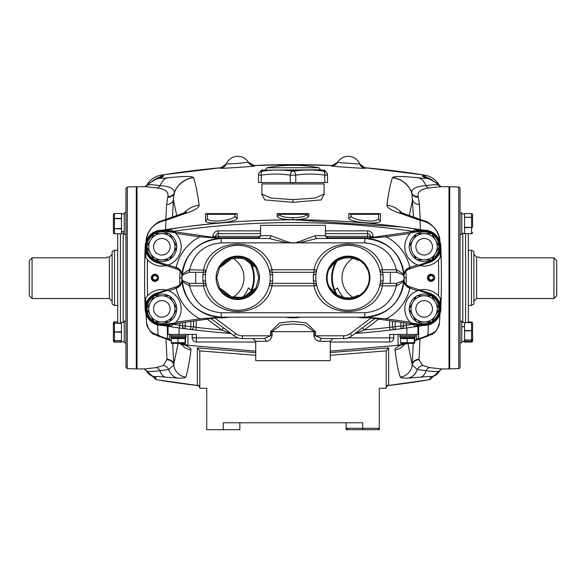 <?xml version="1.0" encoding="UTF-8"?>
<svg xmlns="http://www.w3.org/2000/svg" width="586" height="586" viewBox="0 0 586 586"><rect width="100%" height="100%" fill="white"/><g stroke="black" fill="none" stroke-linecap="round" stroke-linejoin="round"><path stroke-width="0.88" d="M157.033 277.119L157.949 277.119A3.084 3.084 0 0 0 153.195 275.266A3.084 3.084 0 0 0 153.195 280.364A3.084 3.084 0 0 0 157.949 278.504L157.033 278.504A2.212 2.212 0 0 1 153.635 279.595A2.212 2.212 0 0 1 153.635 276.028A2.212 2.212 0 0 1 157.033 277.119M433.164 277.119L434.072 277.119A3.084 3.084 0 0 0 429.326 275.266A3.084 3.084 0 0 0 429.326 280.364A3.084 3.084 0 0 0 434.072 278.504L433.164 278.504A2.212 2.212 0 0 1 429.765 279.595A2.212 2.212 0 0 1 429.765 276.028A2.212 2.212 0 0 1 433.164 277.119M207.4 214.308L207.4 218.659C208.14 220.724 212.74 221.442 221.208 220.805C229.675 219.757 234.283 218.124 235.015 215.904A2.073 2.022 180 0 0 237.22 217.919C238.524 222.328 204.499 225.339 205.547 220.666L205.547 213.634L236.956 213.612L235.015 214.308A0.689 0.689 0 0 0 234.327 213.612A0.689 0.689 0 0 1 235.015 214.308L207.4 214.308A0.689 0.689 0 0 1 208.089 213.612A0.689 0.689 0 0 0 207.4 214.308L205.547 213.634M208.089 213.612L221.208 213.612M378.6 218.659L378.6 214.308L350.985 214.308L350.985 215.904C351.717 218.124 356.317 219.757 364.792 220.805C373.253 221.449 377.853 220.732 378.6 218.659A2.073 2.022 180 0 0 380.453 220.666C381.464 225.346 347.454 222.314 348.78 217.919L348.78 213.634L380.072 213.612L378.6 214.308A0.689 0.689 0 0 0 377.911 213.612L372.696 213.612M350.985 214.308A0.689 0.689 0 0 1 351.673 213.612A0.689 0.689 0 0 0 350.985 214.308L348.78 213.634M351.673 213.612L364.792 213.612M293 199.621L315.07 198.046L324.065 194.032L324.065 183.931L261.935 183.931L261.935 194.032L270.93 198.046L293 199.621L293 202.331L264.762 199.899L261.979 194.34M308.837 213.634L308.837 216.19A2.073 2.022 180 0 1 306.808 214.271L279.207 214.308C280.145 216.373 284.745 217.501 293 217.699C301.233 217.509 305.833 216.373 306.793 214.308A0.689 0.689 -90 0 0 306.104 213.612L308.837 213.634L306.808 214.271A0.689 0.689 -90 0 0 306.119 213.612L279.896 213.612A0.689 0.689 -90 0 0 279.207 214.308L279.192 214.271A2.073 2.022 0 0 1 277.163 216.19L277.163 213.634L279.881 213.612A0.689 0.689 -90 0 0 279.192 214.271L277.163 213.634M285.096 213.612L293 213.612M439.808 316.792L439.778 317.48M439.544 322.014L439.94 313.928A16.569 16.569 0 0 0 440.826 309.174A16.569 16.569 0 0 1 439.947 313.898A16.569 16.569 0 0 0 440.826 309.174A828.377 828.377 0 0 0 440.826 246.45A16.569 16.569 0 0 0 439.947 241.725C438.577 229.895 431.941 222.746 420.023 220.292L420.367 229.675L402.069 227.038L295.278 219.831M146.192 316.792L146.222 317.48M146.456 322.014L146.061 313.928A16.569 16.569 0 0 1 145.174 309.174A828.377 828.377 0 0 1 145.174 246.45A16.569 16.569 0 0 1 146.053 241.725C147.423 229.895 154.059 222.746 165.977 220.292L165.633 229.675L183.931 227.038C216.981 222.424 253.335 220.021 293 219.823M337.485 162.498L359.709 163.992A12.423 12.423 0 0 0 337.485 162.498A12.423 12.423 0 0 1 359.709 163.992L365.481 168.226C366.785 168.79 329.801 166.321 331.193 165.926A6.9 6.9 -149.8 0 0 337.485 162.498L331.193 165.926M226.291 163.992L237.777 163.45L248.354 162.219L254.807 165.926C256.199 166.321 219.215 168.79 220.519 168.226A6.9 6.9 -157.5 0 0 226.291 163.992A12.423 12.423 0 0 1 248.515 162.498A12.423 12.423 0 0 0 226.291 163.992L220.717 167.764L163.523 174.782L163.369 176.342A23.469 23.447 -174.4 0 0 153.503 180.341M362.719 429.685L362.719 428.3L379.288 428.3L379.288 429.685L346.158 429.685L346.158 422.777L346.158 428.3L362.719 428.3L362.719 422.777L223.281 422.777L223.281 429.685L239.842 429.685L239.842 422.777L239.842 429.685M255.723 355.299L199.797 350.897L199.804 388.262L206.712 388.262L206.712 429.685L223.281 429.685M330.277 352.589L388.643 347.886L386.203 350.897L386.196 388.262L379.288 388.262L379.288 428.3L377.911 429.685M254.807 165.926A6.9 6.9 -30.2 0 1 248.515 162.498M220.519 168.226L220.717 167.764M365.481 168.226A6.9 6.9 -22.5 0 1 359.709 163.992M168.05 327.515L167.362 327.515L167.362 338.21L171.295 340.202M187.96 334.416L187.96 345.286L180.532 343.396M157.575 324.651L158.052 334.833A13.808 13.5 176.9 0 1 146.463 322.241C150.082 336.789 156.535 334.027 157.539 335.837L157.539 335.837A13.808 9.442 110.4 0 0 160.19 336.247L171.295 340.254M158.052 334.833L160.19 336.247M180.217 343.315L184.26 344.802C188.831 346.678 191.073 348.355 190.992 349.842C189.417 362.47 187.652 371.561 185.689 377.128C185.381 377.882 182.759 378.212 177.814 378.102L165.45 377.186C158.447 376.41 155.136 376.285 155.524 376.82L156.066 379.625L144.947 369.341M181.653 344.517A13.808 13.573 7.3 0 0 190.992 349.842M172.738 343.396L173.756 364.99A13.808 13.756 19.8 0 0 185.689 377.128M165.794 220.285L166.622 204.463L167.86 196.588C168.753 191.827 165.12 188.948 156.953 187.945L145.68 186.692L136.992 186.692L136.992 368.931L144.889 368.931L156.264 367.59L163.304 365.518L166.995 359.291A6.768 6.05 -2 0 1 173.712 364.602L178.122 343.396M166.995 359.775A6.768 6.087 1.7 0 1 173.705 365.122L168.702 369.539A13.808 11.815 91.3 0 0 177.814 378.102M163.304 365.518A6.768 5.941 58.9 0 1 168.702 369.539L159.985 370.74A13.808 8.285 96.1 0 0 165.45 377.186M156.264 367.59A6.768 4.688 80.4 0 1 159.985 370.74C151.444 371.817 146.808 371.736 146.075 370.491L147.496 372.403A13.808 13.756 -41.7 0 0 155.524 376.82M146.185 370.667A13.808 13.756 -41.7 0 0 147.496 372.403M146.148 370.623A13.808 13.786 -6.1 0 0 155.817 377.303M183.931 213.993L165.977 220.292L161.135 221.047L179.433 214.564L185.315 213.531A23.469 16.144 -108.6 0 0 180.832 214.088L180.832 214.088A23.469 16.144 -108.6 0 0 180.136 214.351M163.369 176.342L160.41 178.122C159.751 178.562 162.073 178.466 167.384 177.844C183.345 176.159 192.032 176.056 193.439 177.529L193.505 177.668C195.534 183.315 197.409 192.486 199.13 205.188A23.469 23.074 172.2 0 0 184.209 212.857M199.13 205.188C199.211 207.642 194.603 210.425 185.315 213.531M160.41 178.122A23.469 23.088 -116.6 0 0 153.664 180.261L144.823 186.736M146.405 185.996C146.969 184.465 151.532 184.356 160.081 185.681C169.889 186.267 174.599 188.655 174.21 192.838L173.346 199.68L172.518 216.945M167.384 177.844A23.469 12.702 83.5 0 0 160.081 185.681A6.768 4.607 -81 0 1 156.953 187.945M193.439 177.529A23.469 23.381 151.9 0 0 174.21 192.838A6.768 5.999 12.5 0 1 167.86 196.588M193.505 177.668A23.469 23.381 160.1 0 0 174.101 193.417A6.768 5.948 12.9 0 1 167.699 197.24M176.745 215.48L173.346 199.68A6.768 5.442 -177.3 0 1 166.622 204.463M148.58 183.66L163.523 174.782M166.995 359.291L165.977 338.92M147.474 317.129L154.931 323.933M162.373 325.435L167.772 326.277L167.362 327.515A2.073 2.073 0 0 1 167.772 326.277A2.073 2.073 0 0 0 167.362 327.515M439.595 185.996C439.031 184.465 434.468 184.356 425.919 185.681C416.111 186.267 411.401 188.655 411.79 192.838L411.899 193.417A6.768 5.948 167.1 0 0 418.301 197.24L418.14 196.588C417.247 191.827 420.88 188.948 429.047 187.945L440.32 186.692L449.008 186.692L449.008 368.931L441.112 368.931L429.736 367.59L422.696 365.518L419.005 359.775L420.023 338.92M402.069 213.993L420.023 220.292L424.865 221.047L406.567 214.564L400.685 213.531A23.469 16.144 -71.4 0 1 405.168 214.088L405.168 214.088A23.469 16.144 -71.4 0 1 405.864 214.351M428.425 324.651L427.948 334.833L425.81 336.247A13.808 9.442 69.6 0 0 428.461 335.837L414.705 340.803M425.81 336.247L414.705 340.254M438.526 317.129L431.069 323.933M427.948 334.833A13.808 13.5 3.1 0 0 439.537 322.241C435.918 336.789 429.465 334.027 428.461 335.837M437.42 183.66L422.477 174.782L422.631 176.342L425.59 178.122C426.249 178.562 423.927 178.466 418.616 177.844C402.655 176.159 393.968 176.056 392.561 177.529L392.495 177.668A23.469 23.381 19.9 0 1 411.899 193.417L413.482 216.945M420.206 220.285L419.378 204.463L418.301 197.24M419.378 204.463A6.768 5.442 -2.7 0 1 412.654 199.68L409.255 215.48M392.561 177.529A23.469 23.381 28.1 0 1 411.79 192.838A6.768 5.999 167.5 0 0 418.14 196.588M418.616 177.844A23.469 12.702 96.5 0 1 425.919 185.681A6.768 4.607 -99 0 0 429.047 187.945M425.59 178.122A23.469 23.088 -63.4 0 1 432.336 180.261L441.177 186.736M422.631 176.342A23.469 23.447 -5.6 0 1 432.497 180.341M432.336 180.261L431.472 179.858M392.495 177.668C390.466 183.315 388.591 192.486 386.87 205.188A23.469 23.074 7.8 0 1 401.791 212.857M386.87 205.188C386.789 207.642 391.397 210.425 400.685 213.531M413.262 343.396L412.244 364.99L407.878 343.396M419.005 359.775A6.768 6.087 178.3 0 0 412.295 365.122L412.288 364.602A6.768 6.05 -178 0 1 419.005 359.291M404.347 344.517A13.808 13.573 172.7 0 1 395.008 349.842C396.583 362.47 398.348 371.561 400.311 377.128A13.808 13.756 160.2 0 0 412.244 364.99L417.298 369.539L426.015 370.74A6.768 4.688 99.6 0 1 429.736 367.59M422.696 365.518A6.768 5.941 121.1 0 0 417.298 369.539A13.808 11.815 88.7 0 1 408.186 378.102L420.55 377.186A13.808 8.285 83.9 0 0 426.015 370.74C434.556 371.817 439.192 371.736 439.925 370.491L441.976 368.88M439.852 370.623A13.808 13.786 -173.9 0 1 430.183 377.303L429.934 379.625L441.053 369.341M439.815 370.667A13.808 13.756 -138.3 0 1 438.504 372.403L438.504 372.403A13.808 13.756 -138.3 0 1 430.476 376.82L430.183 377.303M420.55 377.186C427.553 376.41 430.864 376.285 430.476 376.82M400.311 377.128C400.619 377.882 403.241 378.212 408.186 378.102M405.783 343.315L401.74 344.802C397.169 346.678 394.927 348.355 395.008 349.842M417.95 327.515L418.638 327.515A2.073 2.073 0 0 0 418.228 326.277L418.638 327.515L418.638 338.21L416.617 339.528L416.617 334.416M402.919 343.396L402.919 344.246L398.041 345.286L330.277 351.131M402.919 344.246L405.468 343.396M414.705 340.202L416.617 339.528M423.627 325.435L418.228 326.277M187.96 345.286L255.723 351.131M308.837 216.19C307.98 218.336 302.706 219.508 293 219.713C283.272 219.508 277.998 218.329 277.163 216.19M324.021 194.34L321.231 199.899L293 202.331M350.985 215.904A2.073 2.022 0 0 1 348.78 217.919M378.6 214.308A0.689 0.689 0 0 0 377.911 213.612M380.453 213.634L380.453 220.666M365.283 167.764L422.477 174.782M254.551 165.494L293 164.6L331.449 165.494M207.4 218.659A2.073 2.022 0 0 1 205.547 220.666M237.22 213.634L237.22 217.919M235.015 215.904L235.015 214.308M424.667 380.49A20.708 20.708 0 0 1 424.63 380.497A828.377 828.377 0 0 1 386.694 385.705L429.934 379.625M161.37 380.497A828.377 828.377 0 0 0 199.306 385.705L156.066 379.625M388.643 347.886L388.635 384.628L386.196 387.273M199.804 387.273L197.365 384.628L197.357 347.886L255.723 352.589M386.203 350.897L330.277 355.299M199.797 350.897L197.357 347.886M347.535 429.685L346.158 428.3L346.158 429.685M553.938 257.855L556.7 260.733L556.7 295.762L553.938 298.523L553.938 257.855L479.897 257.855L479.158 257.1L476.623 257.1L476.623 298.523L473.862 301.285M479.333 257.291L479.897 257.855M471.474 250.2L473.862 251.584L473.862 304.046L471.474 305.423L471.474 250.2L468.339 250.2M106.103 257.855L106.842 257.1L106.103 257.855L32.062 257.855L32.062 298.523L109.377 298.523L109.377 257.1L112.138 254.346M32.062 298.523L29.3 295.762L29.3 260.733L32.062 257.855M114.526 250.2L112.138 251.584L112.138 304.046L114.526 305.423L114.526 250.2L117.661 250.2M458.721 368.594L458.721 187.029A1.377 1.377 0 0 1 460.054 188.414L460.054 367.217A1.377 1.377 0 0 1 458.721 368.594L449.704 368.909L449.008 367.803M458.721 187.029L449.704 186.714L449.704 368.909M449.008 187.82L449.704 186.714M468.339 233.704L468.339 322.542M472.609 325.025L472.609 340.964L472.03 342.041L464.544 342.012L464.544 340.166L472.03 340.026L464.544 339.887L464.544 330.892L472.03 330.665L464.544 330.438L464.544 326.746L461.739 326.746M468.339 321.919L472.03 321.948L472.609 324.454M464.544 342.012L472.03 342.041M464.544 341.301L461.739 341.638L464.544 341.638M472.03 340.026L472.609 339.169L472.609 323.633L472.03 322.63L461.739 322.351M461.739 342.832L460.054 342.832L461.739 342.832L461.739 321.157L460.054 321.157M461.739 326.6L464.544 326.746L464.544 322.718L472.03 322.63M472.609 339.169L472.03 341.36L464.544 341.448M472.609 340.356L472.609 339.536M472.609 330.804L472.03 330.665M464.544 330.892L464.544 330.438M464.544 233.646L472.03 233.675L464.544 233.646L464.544 227.712L472.03 227.5L464.544 227.287L464.544 213.56L472.03 213.582L472.609 214.659L472.609 226.511M464.544 227.712L464.544 227.287M460.054 234.466L461.739 234.466L461.739 212.799L460.054 212.799M471.1 217.274L471.1 217.64M472.609 216.095L472.609 218.117L471.562 217.274L464.544 217.274L472.03 217.457M472.03 233.675L472.609 232.605M472.03 227.5L472.609 227.09M127.279 368.594L125.946 367.217L125.946 188.414L127.279 187.029L127.279 368.594L136.296 368.909L136.296 186.714L127.279 187.029M117.691 323.106L117.661 233.763M124.261 231.668L121.456 231.668L121.456 233.763L113.97 233.763L113.391 232.679L113.391 215.795M124.261 322.351L121.456 322.351L121.456 323.106L113.97 323.216L121.456 323.333L121.456 331.764L113.97 331.998L121.456 332.225L121.456 340.884L114.438 340.884L114.438 342.129L113.97 342.129L121.456 342.129L113.97 342.129L113.391 339.536L113.391 341.045M114.438 340.884L121.456 340.884L121.456 341.638L124.261 341.638L121.456 341.638L121.456 342.129M124.261 342.832L125.946 342.832L124.261 342.832L124.261 321.157L125.946 321.157M113.97 340.774L114.438 340.656L113.97 340.774L113.391 339.836L113.391 322.945L113.97 321.861L117.661 321.861M113.97 331.998L113.391 331.998L113.391 324.161L114.438 323.106L114.438 321.861L113.97 321.861M121.456 331.764L121.456 332.225M121.456 340.656L114.438 340.656L114.438 332.225M124.261 213.985L121.456 213.985M121.456 218.366L114.438 218.366L114.438 213.502L113.97 213.494L121.456 213.502L121.456 231.573L124.261 231.573M124.261 233.272L121.456 233.272M125.946 212.799L124.261 212.799L124.261 234.466L125.946 234.466M114.9 228.899L114.9 228.496M114.9 218.761L114.9 218.366M114.438 218.366L113.391 219.105L113.391 214.579L113.97 213.494M121.456 228.496L113.97 228.701L121.456 228.899M113.97 218.563L121.456 218.761M113.391 228.159L113.97 228.701M121.456 233.763L113.97 233.763L114.438 233.763L114.438 228.899M220.775 167.757A828.377 828.377 0 0 0 161.37 175.126A20.708 20.708 0 0 0 146.39 185.813M365.225 167.757A828.377 828.377 0 0 1 424.63 175.126A20.708 20.708 0 0 1 439.61 185.813M333.639 165.596A828.377 828.377 0 0 0 252.361 165.596M261.686 171.141L261.686 170.123L324.314 170.123L324.314 171.141A4.139 4.109 -0 0 1 327.515 175.141L327.515 182.546L258.485 182.546L258.485 175.141A4.139 4.109 0 0 1 261.686 171.141L262.396 171.141A134.465 116.453 90 0 1 272.944 170.123L281.741 170.123A134.465 116.453 90 0 1 292.289 171.141L293.711 171.141A134.465 116.453 -90 0 1 304.259 170.123L313.056 170.123A134.465 116.453 -90 0 1 323.604 171.141L324.314 171.141M290.927 165.311L295.073 165.311A138.062 138.062 0 0 1 318.93 167.75L267.07 167.75A138.062 138.062 0 0 1 290.927 165.311M327.515 175.141L324.754 175.141A130.429 112.959 90 0 0 295.762 175.141L290.7 175.155M260.103 175.177L261.246 175.141A4.139 2.051 -98.5 0 1 262.396 171.141M292.289 171.141A4.139 2.051 -81.5 0 0 290.238 175.141A130.429 112.959 -90 0 0 261.246 175.141L258.485 175.141L258.485 174.064L258.485 175.141M323.604 171.141A4.139 2.051 98.5 0 1 324.754 175.141L325.897 175.177M295.762 182.546L295.762 175.141A4.139 2.051 -98.5 0 0 293.711 171.141M393.785 334.416L393.785 337.873A4.139 4.139 0 0 1 389.646 342.012L330.277 342.012M255.723 342.012L196.354 342.012A4.139 4.139 0 0 1 192.215 337.873L192.215 334.416M168.05 326.321L168.05 334.416L196.354 334.416L196.354 337.873L238.062 337.873M417.95 326.321L417.95 334.416L389.646 334.416L389.646 337.873L393.785 337.873A4.139 4.139 0 0 1 389.646 342.012L389.646 337.873L347.938 337.873M414.507 343.381L400.678 343.381M400.919 342.715L414.705 342.715L414.705 338.547L400.919 338.547M406.801 338.422L407.526 338.422L406.801 338.422M414.265 338.547L414.265 342.715L414.705 342.715M404.135 337.88L407.592 338.4M400.48 342.715L400.48 338.547M407.153 342.715L407.153 338.547M411.05 337.88L414.295 338.4M399.996 334.416L399.996 335.8L415.188 335.8L415.188 334.416M414.771 335.8L415.188 336.21L399.996 336.21L399.996 337.455L415.188 337.455L414.771 337.873L401.578 337.873M401.82 337.873L413.599 337.873M185.323 343.381L171.493 343.381M171.735 342.715L185.52 342.715L185.52 338.547L171.735 338.547M177.617 338.422L178.342 338.422L177.617 338.422M185.081 338.547L185.081 342.715L185.52 342.715M174.95 337.88L178.408 338.4M171.295 342.715L171.295 338.547M177.968 342.715L177.968 338.547M181.865 337.88L185.11 338.4M170.812 334.416L170.812 335.8L186.004 335.8L186.004 334.416M172.401 337.873L185.586 337.873L172.401 337.873M184.18 337.873L171.544 337.873L184.18 337.873M249.182 261.378A32.442 32.442 0 0 1 249.182 294.253A32.442 32.442 0 0 0 249.182 261.378M337.521 295.395A32.442 32.442 0 0 1 337.521 260.228A32.442 32.442 0 0 0 337.521 295.395M161.839 238.465A8.285 8.285 0 0 1 170.123 246.75A8.285 8.285 0 0 1 161.839 255.035A8.285 8.285 0 0 1 153.554 246.75A8.285 8.285 0 0 1 161.839 238.465M153.554 308.881A8.285 8.285 0 0 1 161.839 300.596A8.285 8.285 0 0 1 170.123 308.881A8.285 8.285 0 0 1 161.839 317.158A8.285 8.285 0 0 1 153.554 308.881M415.877 246.75A8.285 8.285 0 0 1 424.161 238.465A8.285 8.285 0 0 1 432.446 246.75A8.285 8.285 0 0 1 424.161 255.035A8.285 8.285 0 0 1 415.877 246.75M415.877 308.881A8.285 8.285 0 0 1 424.161 300.596A8.285 8.285 0 0 1 432.446 308.881A8.285 8.285 0 0 1 424.161 317.158A8.285 8.285 0 0 1 415.877 308.881M147.005 247.292A14.84 14.84 0 0 0 153.957 259.32M154.894 259.862A14.84 14.84 0 0 0 168.79 259.862M169.728 259.32A14.84 14.84 0 0 0 176.598 248.31L176.511 247.578M176.628 248.032A14.84 14.84 0 0 0 176.657 247.578M169.728 234.173A14.84 14.84 0 0 1 176.657 245.922L176.511 245.922M168.79 233.631A14.84 14.84 0 0 0 154.894 233.631M153.957 234.173A14.84 14.84 0 0 0 147.005 246.208M176.598 248.31L176.086 248.31M161.839 233.631A13.119 13.119 0 0 0 150.485 240.194L154.264 233.631L169.413 233.631L173.2 240.194A13.119 13.119 0 0 0 161.839 233.631L169.413 233.631L171.42 237.11M173.2 240.194L176.987 246.75L173.2 253.306A13.119 13.119 0 0 0 173.2 240.194M173.2 253.306L169.413 259.862L161.839 259.862A13.119 13.119 0 0 0 173.2 253.306M161.839 259.862A13.119 13.119 0 0 1 150.485 253.306L146.698 246.75L150.485 240.194A13.119 13.119 0 0 0 150.485 253.306L154.264 259.862L161.839 259.862M158.169 233.631L154.264 233.631L150.485 240.194M146.925 246.354L146.698 246.75M174.98 250.222L176.987 246.75L176.76 246.354M169.413 259.862L169.64 259.473M147.005 309.423A14.84 14.84 0 0 0 153.957 321.45M154.894 321.992A14.84 14.84 0 0 0 168.79 321.992M169.728 321.45A14.84 14.84 0 0 0 176.657 309.708L176.598 310.434L176.086 310.434M169.728 296.304A14.84 14.84 0 0 1 176.657 308.046L176.511 308.046M168.79 295.762A14.84 14.84 0 0 0 154.894 295.762M153.957 296.304A14.84 14.84 0 0 0 147.005 308.331M409.328 247.292A14.84 14.84 0 0 0 416.272 259.32M417.21 259.862A14.84 14.84 0 0 0 431.106 259.862M432.043 259.32A14.84 14.84 0 0 0 438.921 248.31L438.826 247.578M438.943 248.032A14.84 14.84 0 0 0 438.98 247.578M432.043 234.173A14.84 14.84 0 0 1 438.98 245.922L438.826 245.922M431.106 233.631A14.84 14.84 0 0 0 417.21 233.631M416.272 234.173A14.84 14.84 0 0 0 409.328 246.208M438.921 248.31L438.401 248.31M409.328 309.423A14.84 14.84 0 0 0 416.272 321.45M417.21 321.992A14.84 14.84 0 0 0 431.106 321.992M432.043 321.45A14.84 14.84 0 0 0 438.921 310.434L438.826 309.708M438.943 310.155A14.84 14.84 0 0 0 438.98 309.708M432.043 296.304A14.84 14.84 0 0 1 438.98 308.046L438.826 308.046M431.106 295.762A14.84 14.84 0 0 0 417.21 295.762M416.272 296.304A14.84 14.84 0 0 0 409.328 308.331M438.921 310.434L438.401 310.434M173.2 315.436L169.413 321.992L161.839 321.992A13.119 13.119 0 0 0 173.2 302.317L176.987 308.881L173.2 315.436M173.2 302.317A13.119 13.119 0 0 0 161.839 295.762L169.413 295.762L176.987 308.881L169.413 321.992L154.264 321.992L146.698 308.881L154.264 295.762L161.839 295.762A13.119 13.119 0 0 0 150.485 315.436A13.119 13.119 0 0 0 161.839 321.992L154.264 321.992L146.698 308.881M154.264 295.762L150.485 302.317M431.955 234.026L431.736 233.631L424.161 233.631A13.119 13.119 0 0 0 412.8 253.306L416.587 259.862L412.8 253.306A13.119 13.119 0 0 0 424.161 259.862L416.587 259.862M420.484 233.631L416.587 233.631L409.013 246.75L416.587 233.631L431.736 233.631L435.515 240.194A13.119 13.119 0 0 0 424.161 233.631M439.075 247.138L439.302 246.75L435.515 240.194L439.302 246.75L435.515 253.306A13.119 13.119 0 0 0 435.515 240.194M431.736 259.862L424.161 259.862A13.119 13.119 0 0 0 435.515 253.306L431.955 259.473M431.955 296.15L435.515 302.317A13.119 13.119 0 0 0 412.8 302.317A13.119 13.119 0 0 0 412.8 315.436L409.013 308.881L416.587 321.992L431.736 321.992L435.515 315.436A13.119 13.119 0 0 0 435.515 302.317L439.302 308.881L431.736 321.992L416.587 321.992L412.8 315.436A13.119 13.119 0 0 0 435.515 315.436M439.075 309.269L439.302 308.881M416.587 295.762L409.013 308.881L416.587 295.762L431.736 295.762M166.168 290.041A19.331 19.331 0 0 0 147.54 295.871L145.768 298.142A827.439 827.439 0 0 0 145.936 304.229M151.349 277.815A3.589 3.589 0 0 0 154.938 281.405A3.589 3.589 0 0 0 158.528 277.815A3.589 3.589 0 0 0 154.938 274.226A3.589 3.589 0 0 0 151.349 277.815M174.035 231.748A19.331 19.331 0 0 0 173.441 231.287L171.112 229.785A827.439 827.439 0 0 0 165.867 230.584M439.412 258.616A19.331 19.331 0 0 0 440.233 257.481L438.46 259.752A19.331 19.331 0 0 1 419.832 265.59M420.133 325.04A827.439 827.439 0 0 1 414.888 325.838L412.559 324.336A19.331 19.331 0 0 1 411.965 323.875M215.018 318.044L235.748 333.588A11.046 11.046 0 0 0 242.377 335.8L270.527 335.8L264.008 338.562A2.762 2 -90 0 1 266.007 341.323L255.723 341.323L255.723 360.654L330.277 360.654L330.277 341.323L333.038 338.562L323.003 338.562L343.623 338.562A13.808 13.808 0 0 0 351.908 335.8L374.85 318.594M270.527 331.654L313.928 331.654L304.947 324.922L293 323.977L281.038 324.922L272.072 331.654L272.072 335.8L270.527 335.8L270.527 331.654L279.632 322.901L292.985 321.421L306.31 322.886L315.473 331.654L313.928 331.654L313.928 335.8C315.004 339.484 317.026 341.323 319.993 341.323L330.277 341.323M427.472 277.815A3.589 3.589 0 0 1 431.062 274.226A3.589 3.589 0 0 1 434.651 277.815A3.589 3.589 0 0 1 431.062 281.405A3.589 3.589 0 0 1 427.472 277.815M264.008 338.562L242.377 338.562A13.808 13.808 0 0 1 234.092 335.8L211.15 318.594M242.377 335.8L242.377 338.562L262.997 338.562L252.962 338.562L255.723 341.323M272.072 335.8C270.996 339.484 268.974 341.323 266.007 341.323M440.064 304.229A827.439 827.439 0 0 0 440.233 298.142L438.46 295.871A19.331 19.331 0 0 0 419.832 290.041M420.133 230.584A827.439 827.439 0 0 0 414.888 229.785L412.559 231.287A825.615 825.615 0 0 0 173.441 231.287M440.233 257.481A827.439 827.439 0 0 0 440.064 251.401M424.865 221.047C425.802 220.351 439.983 228.511 439.94 241.732A16.569 16.569 0 0 1 440.826 246.45A828.377 828.377 0 0 1 440.826 309.174L440.723 309.174M400.692 322.271L401.051 328.724A2.762 2.762 0 0 0 403.454 325.984L406.208 325.237L406.589 327.977A828.377 828.377 0 0 0 423.619 325.435M401.41 328.673A828.377 828.377 0 0 1 401.051 328.724A2.762 2.762 0 0 0 403.454 325.984L400.692 325.984A825.615 825.615 0 0 1 395.169 326.695L395.506 329.435A828.377 828.377 0 0 0 401.051 328.724L406.589 327.977A828.377 828.377 0 0 1 401.542 328.658M403.454 325.984L403.454 322.666M392.408 321.091L392.408 326.695A2.762 2.762 0 0 0 395.506 329.435L389.968 330.101L389.646 327.362A825.615 825.615 0 0 1 364.302 329.955L362.646 327.742M395.169 321.487L395.169 326.695L389.646 327.362L389.646 320.696M394.517 329.559A828.377 828.377 0 0 1 389.968 330.101A828.377 828.377 0 0 1 355.805 333.412L364.302 329.955L378.717 319.143M355.805 333.412A2.762 2.762 0 0 0 354.362 333.961A2.762 2.762 0 0 1 355.805 333.412M351.908 335.8A13.808 13.808 0 0 1 343.623 338.562A13.808 13.808 0 0 0 351.908 335.8L350.252 333.588A11.046 11.046 0 0 1 343.623 335.8L343.623 338.562L321.992 338.562A2.762 2 -90 0 0 319.993 341.323M343.623 335.8L313.928 335.8M315.473 331.654L315.473 335.8L321.992 338.562M193.592 321.091L193.592 326.695L196.354 327.362A825.615 825.615 0 0 0 221.698 329.955L223.354 327.742M191.483 329.559A828.377 828.377 0 0 0 196.032 330.101L190.494 329.435A828.377 828.377 0 0 1 184.949 328.724A2.762 2.762 0 0 1 182.546 325.984L182.546 322.666M207.283 319.143L221.698 329.955L230.195 333.412A2.762 2.762 0 0 1 231.638 333.961A2.762 2.762 0 0 0 230.195 333.412A828.377 828.377 0 0 1 196.032 330.101L196.354 320.696M185.308 322.271L185.308 325.984A825.615 825.615 0 0 0 190.831 326.695L190.494 329.435A2.762 2.762 0 0 0 190.831 329.457A2.762 2.762 0 0 1 190.494 329.435M193.592 326.695A2.762 2.762 0 0 1 190.831 329.457A2.762 2.762 0 0 0 193.592 326.695L190.831 326.695L190.831 321.487M165.867 325.04A827.439 827.439 0 0 0 171.112 325.838L173.441 324.336A825.615 825.615 0 0 0 179.792 325.237L182.546 325.984L185.308 325.984L184.949 328.724L179.411 327.977A828.377 828.377 0 0 0 184.458 328.658M179.792 323.054L179.411 327.977A828.377 828.377 0 0 1 162.381 325.435A828.377 828.377 0 0 0 179.411 327.977M370.315 237.682L370.315 236.392A2.762 2.762 0 0 0 367.554 233.631L367.554 230.869A5.523 5.523 0 0 1 373.077 236.392L370.315 236.392A2.762 2.762 0 0 0 367.554 233.631L325.442 233.631M368.308 237.967L367.554 237.872A40.038 40.038 0 0 0 364.792 237.777L326.38 237.777M215.685 237.682L215.685 236.392A2.762 2.762 0 0 1 218.446 233.631L260.558 233.631M217.692 237.967L218.446 237.872A40.038 40.038 0 0 1 221.208 237.777L259.62 237.777M218.461 238.077L218.446 230.869L260.558 230.869M367.539 238.077L367.554 236.392L370.315 236.392M411.965 231.748A19.331 19.331 0 0 1 412.559 231.287M162.381 230.188A828.377 828.377 0 0 1 423.619 230.188M145.936 251.401A827.439 827.439 0 0 0 145.768 257.481L147.54 259.752A19.331 19.331 0 0 0 166.168 265.59M352.926 297.256A22.781 22.781 0 0 1 352.926 258.367M233.25 297.153A22.781 22.781 0 0 0 233.25 258.477M173.441 324.336A19.331 19.331 0 0 0 174.035 323.875M242.904 297.043A28.992 28.992 0 0 0 248.391 287.894L251.196 290.187M343.22 297.183A28.992 28.992 0 0 1 337.609 287.894L334.804 290.187M315.473 332.723L313.928 333.295M315.143 331.654L315.473 332.064M270.857 331.654L270.527 332.064M270.527 332.716L272.072 333.295M298.508 241.871A2.762 0.432 -114 0 0 298.977 242.875L317.077 238.465A2.762 1.89 -90 0 1 315.187 235.704L298.508 241.871L293 243.219L287.492 241.871L270.813 235.704L260.558 235.704L260.558 225.346L325.442 225.346L325.442 235.704L328.204 238.465L317.077 238.465L364.792 238.465L421.825 230.349A16.569 16.569 0 0 1 440.731 246.75A16.569 16.569 0 0 1 429.304 262.499A16.569 16.569 0 0 0 421.825 230.349A16.569 16.569 0 0 1 440.731 246.75M404.091 278.54L404.142 277.815A5.523 5.523 0 0 1 403.351 280.657L403.944 279.258M386.006 320.183L386.196 318.813L410.185 322.227A19.331 19.331 0 0 1 417.503 290.729L418.463 290.407L429.062 293.864A15.785 15.785 0 0 1 439.947 308.881A15.785 15.785 0 0 1 421.935 324.505L421.825 325.281A16.569 16.569 0 0 0 440.731 308.881A16.569 16.569 0 0 1 421.825 325.281L364.895 317.158A39.35 39.35 0 0 0 404.098 279.581A6.9 6.9 0 0 0 404.091 279.888C403.827 282.496 405.417 284.679 408.852 286.451L410.281 286.92L409.856 288.231L408.669 287.821C405.16 285.712 403.637 282.965 404.098 279.581A39.35 39.35 0 0 0 404.142 277.815L403.351 274.966L396.81 272.292L382.446 272.292L383.134 274.761L383.134 280.862L382.446 283.338A2.762 2.762 0 0 0 379.757 285.448L380.395 282.034A32.442 32.442 0 0 0 348.223 245.366A32.442 32.442 0 0 0 316.059 273.596A2.762 1.516 7.5 0 1 313.32 274.761L314.008 272.292L271.992 272.292L272.68 274.761L272.68 280.862L271.992 285.865L269.311 285.448A2.762 2.762 0 0 1 271.992 283.338L314.008 283.338L313.32 280.862L313.32 274.761M396.685 269.787L396.81 272.292L396.363 272.292L396.685 269.787L403.249 273.838A2.762 1.787 149 0 0 403.351 274.966A5.523 5.523 0 0 1 404.142 277.815L403.249 281.785L396.685 285.843L396.81 283.338L382.446 283.338A2.762 2.762 0 0 0 379.757 285.448L379.706 285.653M404.23 281.258L404.091 279.888A6.9 6.9 0 0 0 405.71 284.327M182.056 276.365L182.649 274.966A5.523 5.523 0 0 0 182.649 280.657L182.056 279.258M326.541 277.815A21.682 21.682 0 0 0 348.223 299.497A21.682 21.682 0 0 0 369.913 277.815A21.682 21.682 0 0 0 348.223 256.126A21.682 21.682 0 0 0 326.541 277.815M327.156 277.815A21.067 21.067 0 0 0 348.223 298.882A21.067 21.067 0 0 0 369.29 277.815A21.067 21.067 0 0 0 348.223 256.749A21.067 21.067 0 0 0 327.156 277.815M189.637 272.292L189.315 269.787L182.751 273.838A2.762 1.787 31 0 1 182.649 274.966L189.19 272.292L203.554 272.292L202.866 274.761L202.866 280.862A2.762 1.516 172.5 0 1 205.605 282.034A32.442 32.442 0 0 1 237.777 245.366A32.442 32.442 0 0 1 269.941 282.034A2.762 1.516 -172.5 0 1 272.68 280.862M221.208 266.601L231.338 258.873L235.257 258.214L240.289 258.214L244.208 258.873L254.5 266.835L255.701 266.835A21.023 21.023 0 0 0 219.787 266.923L216.732 277.815L219.787 288.7A21.023 21.023 0 0 0 255.701 288.795L254.5 288.795L244.208 296.758L240.289 297.41L231.338 296.758L221.208 289.03M255.701 266.835L258.822 277.815L255.701 288.795M216.088 277.815A21.682 21.682 0 0 0 237.777 299.497A21.682 21.682 0 0 0 259.459 277.815A21.682 21.682 0 0 0 237.777 256.126A21.682 21.682 0 0 0 216.088 277.815M328.9 269.435L336.694 260.228L338.679 260.228C345.044 257.012 351.41 257.012 357.775 260.228L359.753 260.228L364.792 264.828L367.774 269.963M338.679 295.395L336.694 295.395A21.023 21.023 0 0 0 359.753 295.395L357.775 295.395C351.41 298.618 345.044 298.618 338.679 295.395A20.005 20.005 0 0 0 357.775 295.395M367.832 285.521L364.792 290.795L359.753 295.395M359.753 260.228A21.023 21.023 0 0 0 336.694 260.228A33.138 33.138 0 0 0 336.708 295.395L328.9 286.188M181.667 273.948A6.9 6.9 0 0 1 181.902 275.984M221.193 238.465L164.175 230.349A16.569 16.569 0 0 0 145.269 246.75A16.569 16.569 0 0 0 156.696 262.499L177.148 269.172C180.583 270.944 182.173 273.135 181.909 275.735L181.902 276.043C182.363 272.666 180.84 269.919 177.331 267.802L156.938 261.759A15.785 15.785 0 0 1 146.053 246.75A15.785 15.785 0 0 1 164.065 231.118L175.104 232.686L175.815 233.396A19.331 19.331 0 0 1 168.497 264.894M177.148 286.451L156.696 293.125A16.569 16.569 0 0 0 145.269 308.881A16.569 16.569 0 0 0 164.175 325.281L221.105 317.158A39.35 39.35 0 0 1 181.902 279.581A6.9 6.9 0 0 1 177.148 286.451L177.331 287.821C180.84 285.712 182.363 282.965 181.902 279.581L181.909 279.888C182.173 282.496 180.583 284.679 177.148 286.451L175.719 286.92L176.144 288.231L177.331 287.821M167.537 290.407A19.331 19.331 0 0 1 168.497 290.729L167.537 290.407L156.938 293.864A15.785 15.785 0 0 0 146.053 308.881A15.785 15.785 0 0 0 164.065 324.505L175.104 322.937L175.815 322.227A19.331 19.331 0 0 0 168.497 290.729L176.144 288.231A46.25 46.25 0 0 0 199.804 318.813L175.815 322.227M408.852 269.172L408.669 267.802C405.16 269.919 403.637 272.666 404.098 276.043L404.091 275.735C403.827 273.135 405.417 270.944 408.852 269.172L410.281 268.703L409.856 267.392L417.503 264.894A19.331 19.331 0 0 1 410.185 233.396L410.896 232.686L421.935 231.118A15.785 15.785 0 0 1 439.947 246.75A15.785 15.785 0 0 1 429.062 261.759L429.304 262.499L408.852 269.172A6.9 6.9 0 0 0 404.098 275.991M250.544 293.212A33.138 33.138 0 0 0 250.544 262.411M429.062 261.759L418.463 265.216L417.503 264.894M386.006 235.447L386.196 236.81L364.792 238.465C388.716 240.795 401.835 253.914 404.142 277.815C401.835 301.731 388.716 314.843 364.792 317.158L221.208 317.158C197.284 314.843 184.165 301.731 181.858 277.815L182.751 281.785L189.315 285.843L189.19 283.338L182.649 280.657A2.762 1.787 149 0 1 182.751 281.785M408.669 267.802L409.856 267.392A46.25 46.25 0 0 0 386.196 236.81L410.185 233.396M404.23 274.365L404.098 276.043A39.35 39.35 0 0 0 364.895 238.465M364.807 238.465L328.204 238.465M199.994 320.183L199.804 318.813L221.105 317.158M199.994 235.447L199.804 236.81A46.25 46.25 0 0 0 176.144 267.392L175.719 268.703L177.148 269.172L177.331 267.802M175.104 232.686A19.331 19.331 0 0 1 175.815 233.396L199.804 236.81L221.208 238.465C197.284 240.795 184.165 253.914 181.858 277.815L179.792 277.815A41.416 41.416 0 0 1 180.305 271.311M181.77 281.258L181.902 279.581A39.35 39.35 0 0 1 221.105 238.465M316.674 270.241L316.059 273.596A32.442 32.442 0 0 0 316.059 282.034A2.762 1.516 -7.5 0 0 313.32 280.862M316.74 269.97L316.689 270.183A2.762 2.762 0 0 1 314.008 272.292A2.762 2.762 0 0 0 316.689 270.183L314.008 269.758C320.754 235.565 375.729 235.565 382.446 269.758L396.363 269.758C392.093 253.372 381.574 244.413 364.792 242.875L287.023 242.875L268.923 238.465L221.208 238.465L268.923 238.465A2.762 1.89 -90 0 0 270.813 235.704M383.134 280.862A2.762 1.516 7.5 0 0 380.395 282.034A32.442 32.442 0 0 1 316.059 282.034L316.689 285.448A2.762 2.762 0 0 0 314.008 283.338L314.008 285.865L316.689 285.448M269.941 282.034A32.442 32.442 0 0 1 205.605 282.034L206.243 285.448A2.762 2.762 0 0 0 203.554 283.338A2.762 2.762 0 0 1 206.243 285.448L203.554 285.865C210.301 320.051 265.253 320.081 271.992 285.865L314.008 285.865C320.747 320.081 375.699 320.051 382.446 285.865L379.765 285.433M219.787 288.7A10.98 10.98 0 0 0 221.054 288.795A20.005 20.005 0 0 0 254.5 288.795M357.775 260.228A20.005 20.005 0 0 0 338.679 260.228M254.5 266.835A20.005 20.005 0 0 0 221.054 266.835A10.98 10.98 0 0 0 219.787 266.923M269.311 270.183L271.992 269.758L271.992 272.292A2.762 2.762 0 0 1 269.311 270.183L269.941 273.596A2.762 1.516 172.5 0 0 272.68 274.761M202.866 274.761A2.762 1.516 -172.5 0 0 205.605 273.596L206.243 270.183L189.637 269.758C193.907 253.372 204.426 244.413 221.208 242.875L221.208 237.777M314.008 272.292L314.008 269.758L271.992 269.758C265.246 235.565 210.271 235.565 203.554 269.758L203.554 272.292A2.762 2.762 0 0 0 206.243 270.183A2.762 2.762 0 0 1 206.235 270.19L206.228 270.241M202.866 280.862L203.554 283.338L195.665 283.338L195.665 272.292L189.19 272.292L189.315 269.787M379.757 270.183L382.446 269.758L382.446 272.292A2.762 2.762 0 0 1 379.757 270.183A2.762 2.762 0 0 0 382.446 272.292M189.315 285.843L189.637 283.338L189.19 283.338L195.665 283.338M182.751 273.838L181.858 277.815L182.561 270.424M221.208 317.158L221.208 312.756C204.411 311.21 193.885 302.244 189.637 285.865L203.554 285.865L203.554 283.338M364.895 317.158L386.196 318.813A46.25 46.25 0 0 0 409.856 288.231L417.503 290.729M407.578 285.887A6.9 6.9 0 0 0 408.852 286.451L408.669 287.821M408.852 286.451L429.304 293.125A16.569 16.569 0 0 1 440.731 308.881A16.569 16.569 0 0 0 429.304 293.125L429.062 293.864M421.935 324.505L410.896 322.937L410.185 322.227M383.134 274.761A2.762 1.516 -7.5 0 1 380.395 273.596M221.208 312.756L364.792 312.756C381.589 311.21 392.115 302.244 396.363 285.865L396.363 283.338L403.351 280.657A2.762 1.787 31 0 0 403.249 281.785M396.685 285.843L382.446 285.865L382.446 283.338A2.762 2.762 0 0 0 379.757 285.448L379.772 285.389M403.249 273.838L404.142 277.815L406.208 277.815A41.416 41.416 0 0 0 405.695 271.311M287.492 241.871A2.762 0.432 -66 0 1 287.023 242.875L221.208 242.875M169.383 334.416L169.383 339.528M183.081 344.246L183.081 343.396M178.833 343.396L180.781 344.136A13.808 10.966 -67.6 0 0 184.26 344.802M403.754 344.597L405.219 344.136A13.808 10.966 -112.4 0 1 401.74 344.802M398.041 345.286L398.041 334.416M293 217.699L293 219.713M293 164.6L293 165.311M293 182.546L293 183.931M462.815 233.272L462.815 322.351M465.577 322.542L465.577 233.704M471.562 342.012L471.562 340.166M471.562 322.542L471.562 321.919M471.562 339.887L471.562 330.892M471.562 330.438L471.562 322.718M471.562 217.274L471.562 213.56M471.562 227.287L471.562 217.64M471.562 233.646L471.562 227.712M123.185 322.351L123.185 233.272M120.423 233.763L120.423 323.106M114.438 323.333L114.438 331.764M114.438 218.761L114.438 228.496M265.385 170.123L320.615 169.786L318.93 167.75M324.754 175.141L324.754 182.546M290.238 175.141L290.238 182.546M261.246 175.141L261.246 182.546M196.354 342.012A4.139 4.139 0 0 1 192.215 337.873L196.354 337.873L196.354 342.012M179.096 334.416L179.096 327.933M406.904 334.416L406.904 327.933M185.586 335.8L186.004 336.21L170.812 336.21L170.812 337.455L186.004 337.455L185.586 337.873M146.053 313.898A16.569 16.569 0 0 1 145.174 309.174A828.377 828.377 0 0 1 145.174 246.45L145.277 246.457M228.613 317.158A40.038 40.038 0 0 1 217.538 317.685M242.377 338.562A13.808 13.808 0 0 1 234.092 335.8L235.748 333.588M412.559 324.336A825.615 825.615 0 0 1 406.208 325.237L406.208 323.054M370.982 318.044L350.252 333.588M357.387 317.158A40.038 40.038 0 0 0 368.462 317.685M300.406 317.158A40.038 40.038 0 0 1 285.594 317.158M373.231 237.264A41.416 41.416 0 0 0 373.077 237.227L373.077 236.392M325.53 236.392L367.554 236.392L367.554 233.631M260.47 236.392L212.923 236.392A5.523 5.523 0 0 1 218.446 230.869M325.442 230.869L367.554 230.869M212.769 237.264A41.416 41.416 0 0 1 212.923 237.227L212.923 236.392M364.792 242.875L364.792 237.777M406.208 284.869L406.208 277.815M438.46 259.752A825.615 825.615 0 0 1 438.46 295.871M179.792 284.869L179.792 277.815M147.54 259.752A825.615 825.615 0 0 0 147.54 295.871M270.527 334.416L272.072 334.416M315.473 334.416L313.928 334.416M315.187 235.704L325.442 235.704M390.335 283.338L390.335 272.292M164.175 230.349L164.065 231.118M156.696 293.125L156.938 293.864M421.825 230.349L421.935 231.118M164.175 325.281L164.065 324.505M156.696 262.499L156.938 261.759M364.792 312.756L364.792 317.158M171.295 340.803L157.539 335.837M180.781 344.136L182.246 344.597M146.061 241.732C146.017 228.511 160.198 220.351 161.135 221.047M184.312 213.502L186.289 211.92L179.433 214.564M154.528 179.858L153.664 180.261M146.126 370.586L144.024 368.88M401.688 213.502L399.711 211.92L406.567 214.564M438.504 372.403L439.874 370.586M405.219 344.136L407.167 343.396M261.935 194.032L261.664 194.904L262.081 194.603M324.065 194.032L324.336 194.904L323.919 194.603M471.474 305.423L468.339 305.423M553.938 298.523L476.623 298.523M476.623 257.1L473.862 254.346M109.377 298.523L112.138 301.285M106.842 257.1L109.377 257.1M114.526 305.423L117.661 305.423M461.739 213.985L464.544 213.985M461.739 233.272L464.544 233.272M136.992 187.82L136.296 186.714M136.992 367.803L136.296 368.909M261.341 170.123L258.485 174.064M265.385 169.786L267.07 167.75M324.659 170.123L327.515 174.064M415.188 336.21L415.188 337.455M399.996 337.455L400.414 337.873M399.996 336.21L400.414 335.8M186.004 336.21L186.004 337.455M170.812 337.455L171.229 337.873M170.812 336.21L171.229 335.8M181.77 274.365L181.902 276.043M260.558 235.704L257.796 238.465"/></g></svg>
